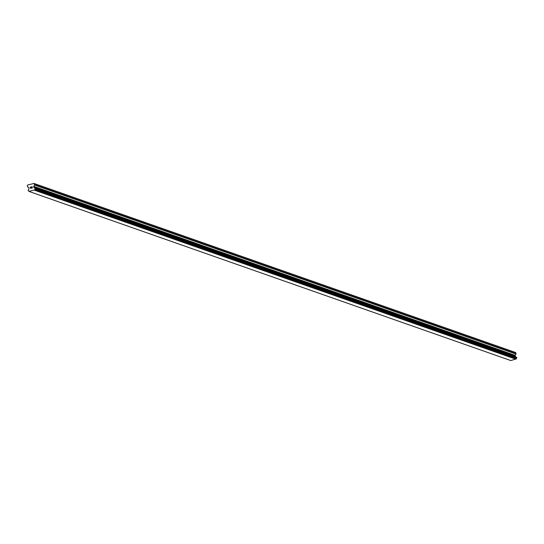 <?xml version="1.0" encoding="UTF-8"?>
<svg xmlns="http://www.w3.org/2000/svg" width="544" height="544" viewBox="0 0 544 544"><rect width="100%" height="100%" fill="white"/><g stroke="black" fill="none" stroke-linecap="round" stroke-linejoin="round"><path stroke-width="0.82" d="M32.286 187.925L32.191 187.408L32.286 187.925L31.654 188.088L32.286 187.925M32.191 187.408L31.844 187.49L32.191 187.408M31.831 187.408L32.178 187.32L31.831 187.408M32.178 187.32L32.082 186.796L32.178 187.32M32.082 186.796L31.443 186.959L32.082 186.796M32.15 186.694L31.43 186.871L32.15 186.694L32.382 187.993L31.668 188.17M31.11 187.966L30.566 188.387M30.552 187.666L30.852 187.109L30.552 187.666M30.852 187.109L30.172 187.279L30.852 187.109M31.008 186.98L30.158 187.19L31.008 186.98L30.471 188.081L31.008 188.19L30.491 188.197M28.322 190.862L28.383 190.876A0.782 0.728 109.3 0 1 29.063 191.325L34.721 189.897A0.782 0.728 109.3 0 1 35.183 189.156L35.02 188.258A0.782 0.728 109.3 0 1 34.34 187.802L33.925 187.483A0.394 0.367 109.3 0 1 33.769 187.238L33.66 186.646A0.394 0.367 109.3 0 1 33.721 186.354L34.537 185.035A0.394 0.367 109.3 0 0 34.598 184.736L33.986 183.444L27.492 185.082L27.384 186.558A0.394 0.367 109.3 0 0 27.54 186.796L28.744 187.605A0.394 0.367 109.3 0 1 28.9 187.85L29.009 188.442A0.394 0.367 109.3 0 1 28.948 188.734L28.682 189.23A0.782 0.728 109.3 0 1 28.22 189.972L28.206 190.794L28.886 191.06M515.97 357.075A0.782 0.728 109.3 0 1 515.794 356.81L515.379 356.49A0.394 0.367 109.3 0 1 515.222 356.245L515.114 355.654A0.394 0.367 109.3 0 1 515.175 355.361L515.998 354.042A0.394 0.367 -70.7 0 0 516.052 353.743L515.44 352.451L33.986 183.444M29.335 191.549L510.789 360.556L516.181 358.904A0.782 0.728 109.3 0 1 516.637 358.163L516.501 357.265M34.551 190.23L516.004 359.237M34.666 190.046L516.12 359.054M34.721 189.897L516.181 358.904M34.34 187.802L515.794 356.81M34.238 187.694L515.698 356.701M34.415 183.729L515.868 352.736M35.183 189.156L516.637 358.163M35.265 189.081L516.718 358.088M35.319 188.999L516.773 358.006M35.346 188.856L516.8 357.864M35.272 188.455L516.725 357.462M35.197 188.333L516.65 357.34M35.122 188.285L516.582 357.292M33.925 187.483L515.379 356.49M33.769 187.238L515.222 356.245M33.66 186.646L515.114 355.654M33.721 186.354L515.175 355.361M34.537 185.035L515.998 354.042M34.598 184.736L516.052 353.743M35.088 188.265L516.542 357.272"/></g></svg>
